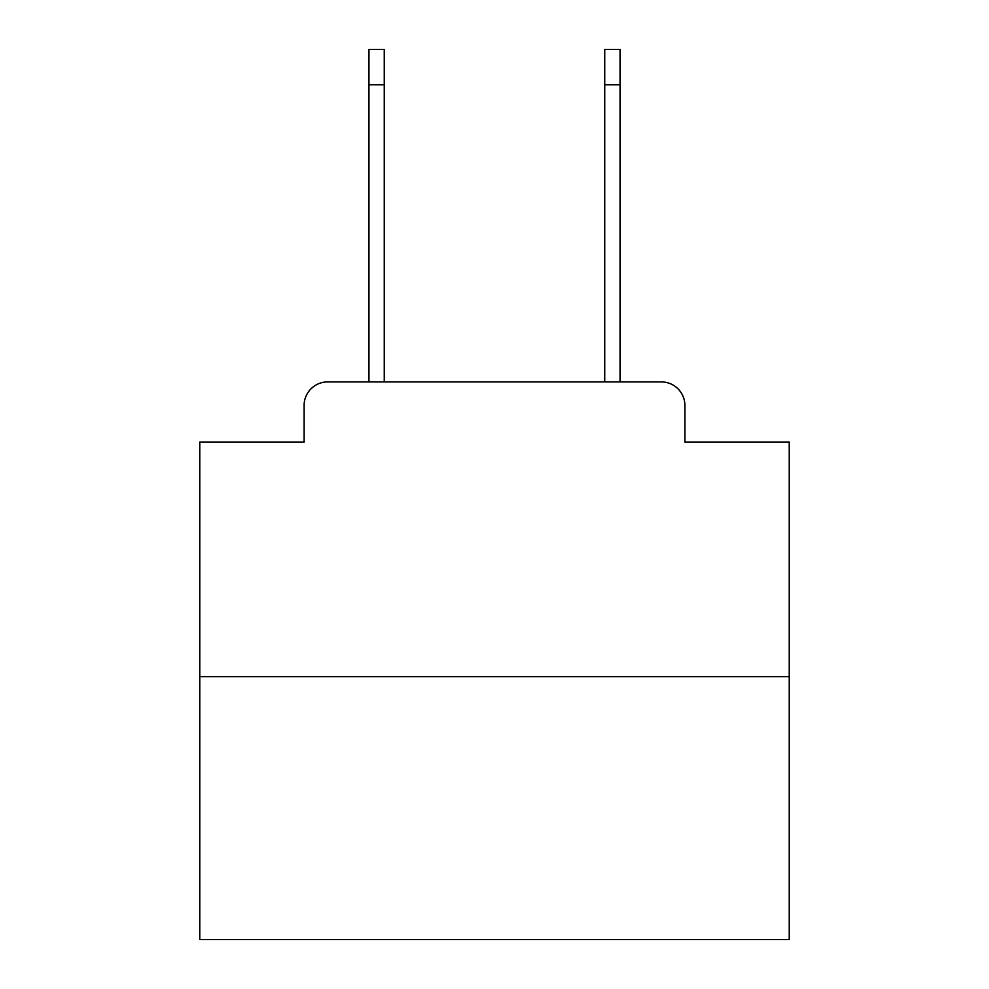 <?xml version="1.0" encoding="UTF-8"?>
<svg xmlns="http://www.w3.org/2000/svg" width="989" height="989" viewBox="0 0 989 989"><rect width="100%" height="100%" fill="white"/><g stroke="black" fill="none" stroke-linecap="round" stroke-linejoin="round"><path stroke-width="1.48" d="M304.105 405.49L304.105 442.034L304.105 405.49A23.575 23.575 0 0 1 327.68 381.915L368.946 381.915L368.946 49.45L384.264 49.45L384.264 381.915L402.548 381.915M789.234 676.649L199.766 676.649L199.766 939.55L789.234 939.55L789.234 442.034L684.895 442.034L684.895 405.49A23.575 23.575 0 0 0 661.32 381.915L327.68 381.915M199.766 676.649L199.766 442.034L304.105 442.034M586.452 381.915L604.736 381.915L604.736 49.45L620.054 49.45L620.054 84.819L604.736 84.819M620.054 84.819L620.054 381.915L661.32 381.915M684.895 442.034L684.895 405.49M368.946 84.819L384.264 84.819"/></g></svg>
